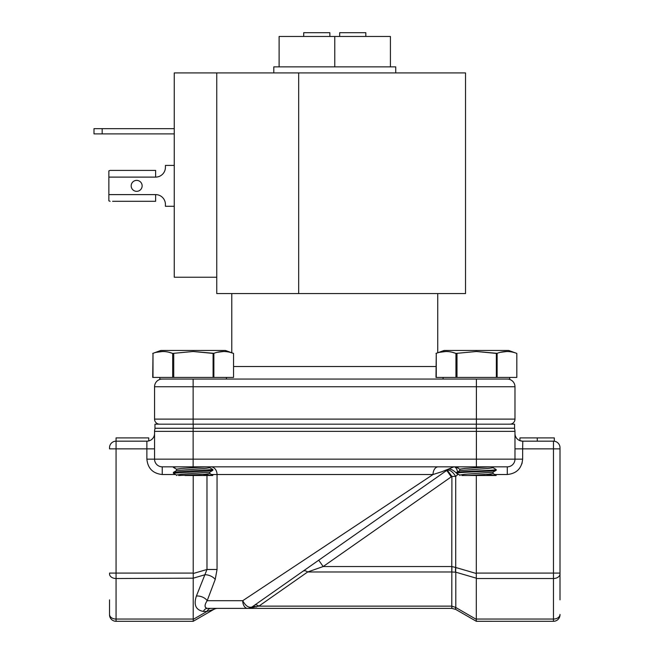 <?xml version="1.0" encoding="UTF-8"?>
<svg xmlns="http://www.w3.org/2000/svg" width="654" height="654" viewBox="0 0 654 654"><rect width="100%" height="100%" fill="white"/><g stroke="black" fill="none" stroke-linecap="round" stroke-linejoin="round"><path stroke-width="0.98" d="M438.245 466.833A7.685 5.216 -90 0 0 433.03 474.518L217.046 474.518A7.685 6.246 90 0 0 210.801 466.833A7.685 3.826 -90 0 0 209.746 467.136M109.52 599.865L109.52 614.76A6.54 6.54 0 0 0 116.06 621.3L193.216 621.3L116.06 621.3A6.54 6.54 0 0 1 109.52 614.76M435.981 366.534L233.543 366.534M159.829 377.423L159.829 379.058L509.703 379.058L509.703 377.423M443.093 377.423L443.093 379.058M231.786 293.572L231.786 352.776M437.739 293.572L437.739 352.776M465.525 72.913L298.674 72.913L298.674 293.572L465.525 293.572L465.525 72.913M233.47 353.389L225.409 350.454L160.851 350.454L152.791 353.389M193.134 351.5L213.866 353.315C220.431 350.887 226.987 350.92 233.543 353.413L233.543 377.423L213.09 377.423L213.09 353.413L193.134 351.5L212.525 353.315L193.134 351.5L173.735 353.315L173.735 377.423L152.717 377.423L152.995 353.315L152.995 377.423M233.543 353.413L229.906 352.31M217.226 352.31L223.562 351.5L217.226 352.31M213.09 353.413L213.866 353.315L213.866 377.423M476.398 351.5L497.13 353.315C503.694 350.887 510.259 350.92 516.815 353.413L516.815 377.423L496.361 377.423L496.361 353.413L476.398 351.5L495.797 353.315L476.398 351.5L456.999 353.315L456.999 377.423L435.981 377.423L436.267 353.315L436.267 377.423M500.49 352.31L506.834 351.5L500.49 352.31M516.734 353.389L508.681 350.454L444.115 350.454L436.054 353.389M496.361 353.413L497.13 353.315L497.13 377.423M131.184 185.859A5.477 5.477 0 0 0 136.661 191.336A5.477 5.477 0 0 0 142.139 185.859A5.477 5.477 0 0 0 136.661 180.381A5.477 5.477 0 0 0 131.184 185.859M209.672 467.635L212.91 469.547L179.147 471.73L173.416 472.392L173.351 473.194L207.114 471.003L212.844 470.349L212.91 469.547M176.588 469.261L173.351 467.357L176.327 466.833M176.588 475.098L173.351 473.194M456.623 466.833L456.623 467.357L459.599 466.833M492.944 467.635L496.173 469.547C497.4 470.52 455.397 471.493 456.623 472.466L456.623 473.194C455.397 472.221 497.4 471.248 496.173 470.275L492.944 472.18L464.651 474.289L459.778 475.017L459.852 475.499M493.018 466.833L493.018 467.716L488.146 468.452L459.852 470.553L456.623 472.466M496.173 469.547L496.173 470.275M459.852 469.261L456.623 467.357M486.363 474.42L496.173 475.499L461.937 475.499M459.852 475.098L456.623 473.194M211.479 474.518L217.046 474.518L217.046 569.479L215.223 579.419L207.171 600.707L242.724 600.707L433.03 474.518L441.9 471.714L453.95 466.833A7.685 3.826 90 0 1 457.547 471.894M395.735 72.913L395.735 66.863L390.422 66.863L390.422 36.461L334.766 36.461L334.766 66.863L390.422 66.863M339.671 36.461L339.671 32.7L365.823 32.7L365.823 36.461M560.004 599.865L560.004 447.712A6.54 6.54 0 0 0 553.464 441.172L553.398 441.172M560.004 614.76L560.004 614.425A6.54 4.627 0 0 1 553.464 619.052L553.464 621.3L476.316 621.3L455.969 609.553L476.3 621.292L553.464 621.3A6.54 6.54 0 0 0 560.004 614.76A6.54 6.54 0 0 1 553.464 621.3M329.861 36.461L329.861 32.7L303.709 32.7L303.709 36.461M334.766 66.863L279.111 66.863L279.111 36.461L334.766 36.461M476.398 424.176L476.398 386.743L514.976 386.743A7.685 7.685 0 0 0 507.291 379.058A7.685 7.685 0 0 1 514.976 386.743L514.976 419.108A5.069 5.069 0 0 1 509.907 424.176A5.069 5.069 0 0 0 514.976 419.108L193.134 419.108L193.134 386.743L476.398 386.743L476.398 379.058M193.134 379.058L193.134 386.743L154.557 386.743A7.685 7.685 0 0 1 162.241 379.058A7.685 7.685 0 0 0 154.557 386.743L154.557 419.108L193.134 419.108L193.134 424.176M213.09 377.423L173.735 377.423M496.361 377.423L456.999 377.423M216.752 277.231L174.25 277.231L174.25 72.913L216.752 72.913L216.752 293.572L298.674 293.572M156.355 352.31L162.699 351.5L156.355 352.31M169.043 352.31L172.394 353.315L169.043 352.31M172.681 377.423L172.681 353.413C166.124 350.92 159.56 350.887 152.995 353.315L152.717 353.413M439.619 352.31L445.963 351.5L439.619 352.31M452.306 352.31L455.658 353.315L452.306 352.31M455.944 377.423L455.944 353.413C449.388 350.92 442.832 350.887 436.267 353.315L435.981 353.413M216.752 72.913L298.674 72.913M159.625 424.176A5.069 5.069 0 0 1 154.557 419.108A5.069 5.069 0 0 0 159.625 424.176M193.216 428.264L154.965 428.264L154.965 424.176L514.567 424.176L514.567 428.264L193.216 428.264L193.216 424.176M172.681 353.413L173.735 353.315L172.681 353.413M455.944 353.413L456.999 353.315L455.944 353.413M112.594 201.301L155.619 201.301L155.619 194.606A9.81 9.81 0 0 1 165.421 204.408A9.81 9.81 0 0 0 155.619 194.606L108.866 194.606L108.866 177.111L155.619 177.111A9.81 9.81 0 0 0 165.421 167.301A9.81 9.81 0 0 1 155.619 177.111L155.619 170.408L110.109 170.408L108.866 170.874L108.866 177.111M102.171 128.65L102.171 133.882L93.996 133.882L93.996 128.65L174.25 128.65M102.171 133.882L174.25 133.882M174.25 206.288L165.421 206.288L165.421 204.408M165.421 167.301L165.421 165.421L174.25 165.421M476.398 428.264L476.398 431.362L154.557 431.362A7.685 7.685 0 0 1 155.211 428.264A7.685 7.685 0 0 0 154.557 431.362L154.557 459.157L193.134 459.157L193.134 428.264M154.557 459.157L146.872 459.157C147.829 468.436 152.954 473.553 162.241 474.518L162.241 466.833A7.685 7.685 0 0 1 154.557 459.157A7.685 7.685 0 0 0 162.241 466.833L507.291 466.833A7.685 7.685 0 0 0 514.976 459.157L514.976 431.362A7.685 7.685 0 0 0 514.314 428.264M155.619 170.408L110.109 170.408M110.109 201.301L108.866 200.843L108.866 194.606M154.557 433.488A7.685 7.685 0 0 1 146.872 441.172L116.06 441.172L116.06 448.857L146.872 448.857L146.872 441.172A7.685 7.685 0 0 0 154.557 433.488M519.938 440.673L522.652 441.172A7.685 7.685 0 0 1 514.976 433.488A7.685 7.685 0 0 0 522.652 441.172L553.464 441.172L537.261 441.172L537.261 437.902L519.938 437.902L519.938 440.673M148.752 440.943L148.752 437.902L116.06 437.902L116.06 441.172A6.54 6.54 0 0 0 109.52 447.712L109.52 448.857L116.06 448.857L116.06 578.52L193.232 578.185L193.216 573.084L109.52 573.084M522.791 441.172L522.652 448.857L514.976 448.857M440.494 472.196L441.891 471.714M193.216 475.499L193.216 573.084M206.705 466.833L181.379 468.452L176.515 469.18L176.515 470.635M212.844 470.349L209.672 472.18L181.379 474.289L176.515 475.017L176.588 475.499M209.746 466.833L209.746 467.716L204.882 468.452L176.588 470.553L173.416 472.392M209.746 472.098L209.746 473.561L204.882 474.289L178.673 475.499M203.1 474.42L212.746 475.499L184.935 475.499M489.969 466.833L464.651 468.452L459.778 469.18L459.778 470.635M493.018 472.098L493.018 473.561L488.146 474.289L468.207 475.499M521.957 463.743L522.652 459.157L522.652 448.857L553.464 448.857L553.464 441.172L554.306 441.172L554.306 437.902L537.261 437.902M538.912 437.902L550.954 437.902M543.719 437.902L540.523 437.902M476.316 475.499L476.3 621.292M328.512 543.817L310.773 555.581M261.804 588.052L243.909 599.914M193.232 578.185L204.865 574.784L196.388 596.072A7.685 4.145 20.1 0 1 207.171 600.707C204.31 605.073 204.367 607.631 207.359 608.384L247.604 608.384A7.685 4.88 -90 0 1 242.724 600.707C245.577 605.931 248.675 608.032 252.011 606.994L448.644 469.081C451.121 468.812 454.162 470.618 457.775 474.518A7.685 3.826 90 0 0 457.759 473.888M455.985 567.558L451.906 566.552L451.84 571.98L455.797 572.193A7.685 3.703 -73.7 0 1 455.985 567.558L476.3 573.501M560.004 447.712A6.54 6.54 0 0 0 553.464 441.172L554.306 441.172M252.011 606.994A7.685 7.685 -90 0 1 247.604 608.384L217.635 608.384A7.685 7.685 -89.4 0 0 213.793 609.414L193.216 621.3L193.216 619.052L116.06 619.052L116.06 578.52A6.54 4.627 180 0 1 109.52 573.893M196.388 596.072C193.494 604.909 195.816 610.035 203.353 611.433A7.685 5.028 -90 0 1 207.359 608.384L206.272 608.171M205.519 607.55L205.176 606.781M205.086 605.768L205.176 605.015M217.046 569.479L206.983 569.479L193.232 573.501M215.223 579.419A7.685 3.842 -156.8 0 0 204.865 574.784L206.983 569.479L206.983 475.499M193.216 578.52L193.216 619.052M455.666 572.176A7.685 3.736 104.3 0 1 455.724 567.492L455.724 476.398C452.674 471.697 449.878 469.637 447.328 470.226L451.906 476.398L455.724 476.398L457.775 474.518L458.846 474.518M451.783 608.384L247.604 608.384L451.889 608.384L455.732 609.414L451.889 608.384L451.84 606.135L451.783 608.384M254.471 605.277A7.685 3.826 -125 0 1 258.878 606.135L248.929 608.269M250.016 607.999L251.692 607.206M256.417 606.994A7.685 4.872 55 0 0 252.019 606.994M303.252 571.114A7.685 3.826 -125 0 1 307.658 571.98L258.878 606.135L451.783 606.135L451.84 571.98M318.768 560.257L323.174 566.544L307.658 571.98L451.783 571.98L451.783 566.544L323.174 566.544L451.906 476.398L451.783 566.544M446.854 470.561L446.42 470.872L446.854 470.561L451.26 476.856M476.292 621.284L476.169 620.744M210.98 608.384A7.685 5.028 -90 0 0 206.966 611.433L213.793 609.414L206.966 611.433L193.232 619.363M193.232 621.292L213.793 609.414M476.292 619.363L455.683 607.443L451.84 606.135M476.292 578.185L455.797 572.193L455.797 607.533A7.685 1.864 120 0 0 455.969 609.553L455.732 609.414A7.685 1.651 -60 0 1 455.683 607.443M279.111 66.863L273.797 66.863L273.797 72.913M476.316 424.176L476.316 428.264M476.398 466.833L476.398 431.362L514.976 431.362M507.291 466.833L507.291 474.518C516.57 473.553 521.696 468.436 522.652 459.157L193.134 459.157L193.134 466.833M154.557 448.857L146.872 448.857L146.872 459.173M109.52 447.712A6.54 6.54 0 0 1 116.06 441.172M162.241 474.518L175.583 474.518M507.291 474.518L494.743 474.518M560.004 448.857L553.464 448.857L553.464 573.084L560.004 573.084M476.316 573.084L553.464 573.084L553.464 619.052L476.316 619.052M476.316 578.52L553.464 578.52A6.54 4.627 180 0 0 560.004 573.893M109.52 614.425A6.54 4.627 0 0 0 116.06 619.052L116.06 621.3M203.353 611.433L206.966 611.433M226.431 377.423L226.431 379.058M173.351 466.833L173.351 467.357M212.844 475.311L209.672 473.471M496.116 475.311L492.944 473.471"/></g></svg>
